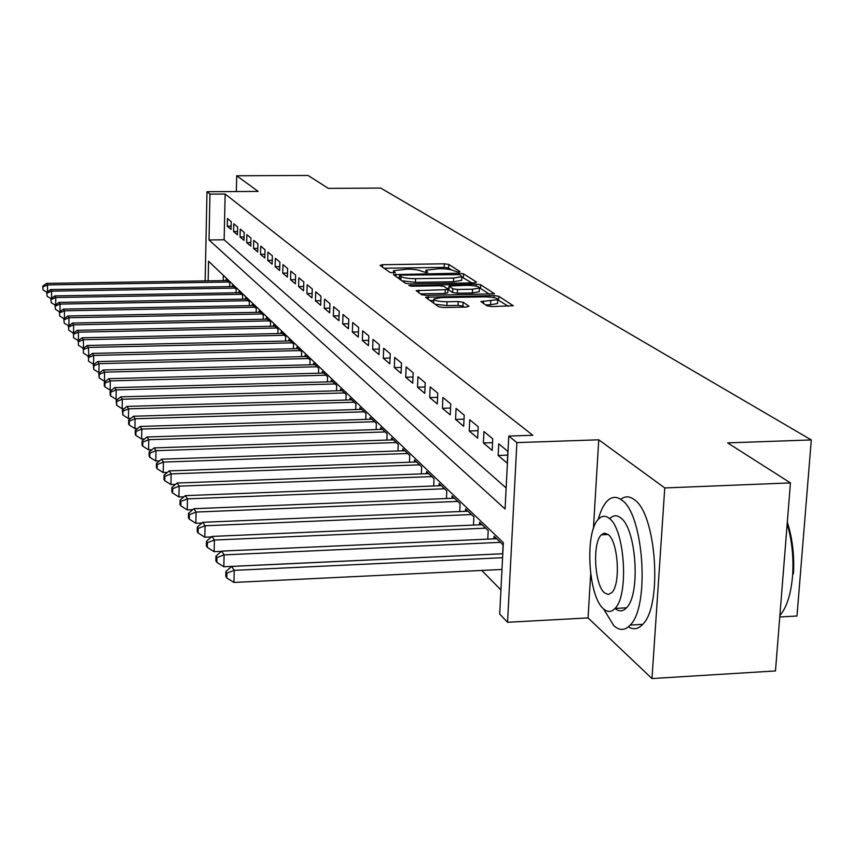 <?xml version="1.0" encoding="UTF-8"?>
<svg xmlns="http://www.w3.org/2000/svg" width="854" height="854" viewBox="0 0 854 854"><rect width="100%" height="100%" fill="white"/><g stroke="black" fill="none" stroke-linecap="round" stroke-linejoin="round"><path stroke-width="1.28" d="M458.278 272.063L459.954 271.551L448.756 264.42L444.315 263.811L382.592 264.687L380.083 265.402L390.278 272.597L395.263 272.725L393.523 270.697L407.08 269.159C413.998 269.191 418.78 269.864 421.417 271.166L425.965 272.554L427.769 272.234L425.922 270.174L439.255 268.679C446.14 268.711 450.933 269.384 453.655 270.686L458.278 272.063M487.015 305.86L491.925 306.575L513.243 305.753L498.8 296.263L493.996 295.58L425.548 297.245L438.689 306.778L443.568 307.504L466.412 307.066L468.974 306.202L463.114 302.241L458.267 301.537L447.08 301.74C438.497 301.569 434.11 300.64 433.885 298.943L441.102 297.619L484.464 296.84C493.121 297.011 497.54 297.961 497.733 299.679L480.887 301.547L487.015 305.86M790.441 482.905L775.475 670.934L651.986 678.546L664.764 487.944L790.441 482.905L727.629 442.884L811.3 439.938L380.703 188.072L328.331 188.382L308.059 175.454L236.707 175.775L258.154 191.413L206.988 191.723L209.967 194.136L225.157 194.039L532.8 435.262L508.792 436.074L516.883 442.618L507.543 622.288L499.697 614.026L503.348 542.642L208.557 261.217L208.152 280.849M664.764 487.944L598.75 439.799L516.883 442.618M474.109 282.866L476.521 282.087L463.53 273.824L458.982 273.195L393.438 274.625L405.362 283.25L409.973 283.912L474.109 282.866M480.749 284.777L494.509 293.797L426.37 295.42L421.62 294.726L416.144 290.627L445.276 289.687L447.902 289.207L444.133 286.432L439.468 285.759L412.151 286.218L408.831 285.535L476.073 284.115L480.749 284.777L480.567 288.503L489.62 294.299M236.707 175.775L236.334 191.542M231.22 221.656L227.452 218.517L227.281 226.182L231.039 229.374L231.22 221.656M237.636 226.972L233.761 223.759L233.58 231.519L237.444 234.786L237.636 226.972M244.212 232.437L240.241 229.139L240.049 236.996L244.02 240.348L244.212 232.437M250.969 238.052L246.891 234.669L246.699 242.621L250.766 246.059L250.969 238.052M257.897 243.806L253.713 240.337L253.51 248.386L257.695 251.93L257.897 243.806M265.028 249.731L260.726 246.155L260.513 254.321L264.815 257.951L265.028 249.731M272.351 255.816L267.932 252.143L267.718 260.417L272.127 264.153L272.351 255.816M279.888 262.071L275.34 258.292L275.116 266.672L279.653 270.515L279.888 262.071M287.638 268.508L282.962 264.623L282.727 273.12L287.392 277.07L287.638 268.508M295.612 275.127L290.798 271.134L290.552 279.738L295.356 283.806L295.612 275.127M303.821 281.948L298.868 277.828L298.601 286.56L303.554 290.744L303.821 281.948M312.276 288.962L307.173 284.724L306.896 293.584L311.998 297.897L312.276 288.962M320.987 296.199L315.724 291.833L315.446 300.811L320.698 305.262L320.987 296.199M329.964 303.661L324.541 299.156L324.253 308.262L329.665 312.852L329.964 303.661M339.219 311.347L333.636 306.703L333.327 315.948L338.91 320.677L339.219 311.347M348.784 319.279L343.009 314.496L342.689 323.879L348.453 328.747L348.784 319.279M358.648 327.477L352.691 322.524L352.35 332.057L358.296 337.084L358.648 327.477M368.832 335.932L362.683 330.829L362.331 340.5L368.469 345.699L368.832 335.932M379.357 344.685L373.006 339.401L372.632 349.222L378.984 354.602L379.357 344.685M390.246 353.727L383.67 348.261L383.286 358.242L389.851 363.804L390.246 353.727M401.508 363.078L394.708 357.42L394.302 367.572L401.102 373.315L401.508 363.078M413.165 372.76L406.12 366.91L405.703 377.222L412.738 383.168L413.165 372.76M425.239 382.784L417.948 376.731L417.51 387.204L424.79 393.374L425.239 382.784M437.76 393.182L430.192 386.905L429.733 397.558L437.291 403.953L437.76 393.182M450.741 403.963L442.895 397.452L442.415 408.287L450.25 414.916L450.741 403.963M464.213 415.151L456.068 408.383L455.566 419.421L463.69 426.306L464.213 415.151M478.208 426.776L469.743 419.741L469.22 430.982L477.664 438.123L478.208 426.776M492.747 438.849L483.951 431.548L483.396 442.98L492.171 450.41L492.747 438.849M507.874 451.414L498.725 443.813L498.138 455.46L507.265 463.188L507.874 451.414M225.157 194.039L224.143 239.793L506.144 487.954M481.795 570.44L500.924 589.943M223.342 275.33L223.225 280.614M226.054 280.56L226.075 279.514L229.811 283.09L229.726 286.624M232.299 286.581L232.331 285.503L236.163 289.175L236.078 292.805M238.725 292.762L238.746 291.652L242.675 295.42L242.589 299.156M245.311 299.103L245.333 297.961L249.368 301.825L249.272 305.668M252.069 305.615L252.101 304.44L256.243 308.411L256.147 312.361M259.018 312.297L259.04 311.091L263.299 315.169L263.192 319.236M266.149 319.172L266.181 317.934L270.558 322.118L270.44 326.303M273.483 326.239L273.515 324.958L278.02 329.27L277.892 333.562M281.019 333.498L281.062 332.185L285.684 336.615L285.556 341.034M288.78 340.97L288.812 339.614L293.573 344.173L293.445 348.731M296.754 348.656L296.797 347.258L301.697 351.955L301.558 356.652M304.974 356.566L305.017 355.136L310.066 359.972L309.917 364.807M313.429 364.722L313.482 363.238L318.681 368.223L318.521 373.219M322.15 373.123L322.204 371.597L327.562 376.731L327.392 381.887M331.138 381.781L331.192 380.201L336.711 385.496L336.54 390.822M340.404 390.716L340.458 389.082L346.158 394.548L345.966 400.046M349.959 399.928L350.023 398.242L355.904 403.889L355.702 409.568M359.833 409.44L359.897 407.7L365.971 413.528L365.758 419.41M370.028 419.271L370.092 417.467L376.368 423.488L376.144 429.573M380.553 429.434L380.628 427.566L387.118 433.789L386.873 440.088M391.452 439.938L391.527 438.006L398.242 444.432L397.975 450.965M402.714 450.805L402.8 448.798L409.749 455.46L409.472 462.227M414.371 462.046L414.468 459.975L421.662 466.871L421.364 473.895M426.456 473.703L426.552 471.547L434.003 478.699L433.683 485.99M438.967 485.787L439.073 483.545L446.802 490.965L446.461 498.533M451.958 498.32L452.054 495.993L460.082 503.679L459.719 511.557M465.43 511.322L465.537 508.909L473.874 516.883L473.479 525.082M479.414 524.826L479.542 522.317L488.2 530.612L487.773 539.152M493.954 538.863L494.082 536.248L503.091 544.873L502.632 553.776M779.766 616.972L796.985 616.012L811.3 439.938M590.68 574.091L588.043 617.912L651.986 678.546M588.043 617.912L507.543 622.288M209.967 194.136L209.006 239.963L505.066 508.984L508.792 436.074M205.152 280.891L206.988 191.723M224.143 239.793L209.006 239.963M227.281 226.182L231.114 226.15M233.58 231.519L237.529 231.477M240.049 236.996L244.105 236.953M246.699 242.621L250.852 242.568M253.51 248.386L257.791 248.343M260.513 254.321L264.911 254.268M267.718 260.417L272.234 260.353M275.116 266.672L279.76 266.608M282.727 273.12L287.51 273.045M290.552 279.738L295.473 279.664M298.601 286.56L303.682 286.474M306.896 293.584L312.137 293.488M315.446 300.811L320.837 300.715M324.253 308.262L329.815 308.166M333.327 315.948L339.07 315.841M342.689 323.879L348.624 323.751M352.35 332.057L358.488 331.918M362.331 340.5L368.672 340.362M372.632 349.222L379.197 349.072M383.286 358.242L390.075 358.072M394.302 367.572L401.337 367.391M405.703 377.222L412.994 377.02M417.51 387.204L425.068 387.001M429.733 397.558L437.579 397.334M442.415 408.287L450.56 408.041M455.566 419.421L464.032 419.154M469.22 430.982L478.016 430.694M483.396 442.98L492.555 442.671M498.138 455.46L507.682 455.118M598.75 439.799L593.413 528.637M451.542 269.875L448.596 267.985L444.155 267.366L384.119 268.252M399.394 277.753L397.622 277.785M471.846 282.898L461.8 277.016M459.858 274.657L401.337 275.063L399.491 275.394L401.006 276.6C403.643 277.956 408.49 278.65 415.578 278.671L453.677 278.073L461.811 276.653L459.858 274.657M399.426 278.991L399.565 275.586M401.86 280.785L415.418 282.364L415.578 278.671M461.672 279.685L461.651 280.315L453.506 281.745L415.418 282.364M420.424 293.883L445.105 293.456L447.742 292.762M446.952 288.321L448.926 288.289M472.54 289.218L479.425 287.99C479.19 286.378 474.899 285.482 466.53 285.311L449.033 286.026L452.823 288.801L457.53 289.474L472.54 289.218L472.369 292.975L479.243 291.737L479.275 291.161M449.023 286.229L448.98 290.093L449.151 286.346M472.369 292.975L457.36 293.232L452.663 292.559L448.98 290.093M480.567 288.503L479.425 288.118M497.583 302.871L497.551 303.512L490.591 304.782L485.51 304.878M433.864 299.541L433.608 303.191M435.038 304.205L446.898 305.604L447.08 301.74M464.405 307.109L462.932 306.106L458.096 305.39L446.898 305.604M433.821 300.48L429.861 300.544M508.269 306.266L497.733 299.743M227.153 280.55L46.532 283.389L47.536 284.916L228.712 282.033M42.711 286.239L43.095 289.954L42.711 286.239L46.532 283.389M43.106 286.848L47.536 284.916L47.493 291.865M46.906 292.314L43.095 289.954M603.554 608.87C607.557 612.446 611.379 612.307 614.997 608.443C629.163 595.227 624.754 528.583 609.137 518.303C605.529 515.474 602.113 515.624 598.889 518.741C584.563 530.846 587.904 596.284 603.554 608.87L613.802 625.662C619.534 630.85 625.011 630.636 630.22 625.053C650.086 606.372 643.606 513.638 621.691 500.028C616.727 496.302 612.03 496.505 607.6 500.636C603.746 504.426 600.629 510.681 598.259 519.413M628.416 626.815C633.444 630.006 638.205 629.184 642.699 624.359C662.832 605.689 656.299 513.094 634.106 499.515C629.441 496.046 624.989 495.982 620.751 499.344M615.766 608.4L616.118 609.254M602.828 534.743L603.095 533.558M609.137 518.293L610.204 518.25C613.46 515.133 616.919 514.983 620.57 517.802C636.369 528.06 640.81 594.619 626.473 607.824C622.854 611.645 619.043 611.838 615.04 608.4M604.547 592.889L608.251 594.491L611.774 592.612C620.922 584.232 618.211 541.415 608.144 534.519L604.675 533.163L601.397 534.807C592.196 542.717 594.459 585.033 604.547 592.889M779.883 615.553C786.982 607.13 791.252 593.349 792.693 574.219C793.676 556.541 791.839 539.739 787.185 523.812M787.324 522.082C792.416 538.18 794.466 555.378 793.462 573.696L792.693 574.219M233.441 286.57L50.567 289.57L51.592 291.139L235.031 288.097M46.714 292.452L47.098 296.231L46.714 292.452L50.567 289.57M47.109 293.093L51.592 291.139L51.56 298.281M51.037 298.676L47.098 296.231M239.889 292.741L54.72 295.911L55.766 297.512L241.522 294.31M50.813 298.847L51.208 302.668L50.813 298.847L54.72 295.911M51.229 299.487L55.766 297.512L55.723 304.867M55.286 305.198L51.208 302.668M246.507 299.081L58.979 302.412L60.058 304.077L248.183 300.693M55.019 305.401L55.425 309.287L55.019 305.401L58.979 302.412M55.446 306.063L60.058 304.077L60.015 311.635M59.652 311.913L55.425 309.287M253.296 305.593L63.345 309.105L64.466 310.803L255.026 307.248M59.342 312.137L59.769 316.087L59.342 312.137L63.345 309.105M59.78 312.82L64.466 310.803L64.413 318.595M64.135 318.798L59.769 316.087M260.278 312.276L67.85 315.98L68.993 317.731L262.05 313.973M63.794 319.065L64.221 323.079L63.794 319.065L67.85 315.98M64.242 319.77L68.993 317.731L68.928 325.748M68.747 325.886L64.221 323.079M267.451 319.15L72.473 323.047L73.647 324.84L269.277 320.89M68.363 326.185L68.8 330.252L68.363 326.185L72.473 323.047M68.832 326.911L73.647 324.84L73.583 333.113M73.497 333.177L68.8 330.252M274.817 326.207L77.223 330.317L78.429 332.163L78.397 340.661M73.54 334.245L73.519 337.65L73.54 334.245L78.429 332.163L276.696 328M73.06 333.508L77.223 330.317M78.365 340.661L73.519 337.65M282.396 333.466L82.112 337.789L83.361 339.7L83.521 348.304M78.397 341.803L78.365 345.251L78.397 341.803L83.361 339.7L284.329 335.312M77.906 341.045L82.112 337.789M83.286 348.304L78.365 345.251M290.2 340.938L87.151 345.486L88.432 347.45L88.795 356.171M83.382 349.585L83.361 353.076L83.382 349.585L88.432 347.45L292.185 342.838M82.881 348.795L87.151 345.486M88.346 356.182L83.361 353.076M298.217 348.624L92.328 353.417L93.652 355.435L93.566 364.284L94.228 364.274M88.528 357.591L88.496 361.135L88.528 357.591L93.652 355.435L300.266 350.578M88.005 356.78L92.328 353.417M93.566 364.284L88.496 361.135M306.479 356.534L97.676 361.584L99.032 363.665L98.936 372.643L99.843 372.622M93.833 365.843L93.289 365.01L93.791 369.44L93.833 365.843L99.032 363.665L308.582 358.552M93.289 365.01L97.676 361.584M98.936 372.643L93.791 369.44M314.987 364.679L103.174 369.995L104.583 372.141L104.476 381.247L105.629 381.226M99.288 374.351L98.733 373.486L99.256 377.991L99.288 374.351L104.583 372.141L317.154 366.761M98.733 373.486L103.174 369.995M104.476 381.247L99.256 377.991M323.751 373.081L108.853 378.674L110.294 380.884L110.187 390.129L111.607 390.097M104.925 383.126L104.348 382.229L104.305 385.923L104.882 386.819L104.925 383.126L110.294 380.884L325.982 375.216M104.348 382.229L108.853 378.674M110.187 390.129L104.882 386.819M332.793 381.738L114.703 387.631L116.197 389.904L116.091 399.288L117.777 399.245M110.732 392.167L110.145 391.249L110.102 394.996L110.689 395.925L110.732 392.167L116.197 389.904L335.088 383.948M110.145 391.249L114.703 387.631M116.091 399.288L110.689 395.925M342.112 390.662L120.745 396.864L122.293 399.224L122.175 408.746L124.15 408.692M116.731 401.508L116.123 400.569L116.678 405.319L116.731 401.508L122.293 399.224L344.482 392.947M116.123 400.569L120.745 396.864M122.175 408.746L116.678 405.319M351.731 399.875L126.99 406.408L128.58 408.842L128.452 418.513L130.747 418.439M122.923 411.158L122.293 410.176L122.869 415.023L122.923 411.158L128.58 408.842L354.175 402.223M122.293 410.176L126.99 406.408M128.452 418.513L122.869 415.023M361.658 409.386L133.438 416.261L135.081 418.78L134.943 428.601L137.558 428.527M129.328 421.129L128.676 420.115L128.623 424.043L129.274 425.057L129.328 421.129L135.081 418.78L364.188 411.82M128.676 420.115L133.438 416.261M134.943 428.601L129.274 425.057M371.906 419.218L140.099 426.456L141.807 429.06L141.657 439.041L144.625 438.935M135.935 431.43L135.274 430.384L135.21 434.376L135.882 435.423L135.935 431.43L141.807 429.06L374.532 421.716M135.274 430.384L140.099 426.456M141.657 439.041L135.882 435.423M382.507 429.37L146.995 436.992L148.756 439.682L148.607 449.823L151.937 449.716M142.789 442.094L142.095 441.016L142.031 445.062L142.725 446.151L142.789 442.094L148.756 439.682L385.218 431.953M142.095 441.016L146.995 436.992M148.607 449.823L142.725 446.151M393.47 439.863L154.136 447.902L155.951 450.688L155.791 461L159.506 460.872M149.866 453.132L149.151 452.012L149.087 456.121L149.802 457.253L149.866 453.132L155.951 450.688L396.267 442.543M149.151 452.012L154.136 447.902M155.791 461L149.802 457.253M404.807 450.731L161.523 459.196L163.413 462.089L163.231 472.572L167.363 472.422M157.211 464.555L156.463 463.402L156.399 467.576L157.136 468.75L157.211 464.555L163.413 462.089L407.7 453.506M156.463 463.402L161.523 459.196M163.231 472.572L157.136 468.75M416.549 461.971L169.177 470.906L171.131 473.895L170.949 484.56L175.518 484.389M164.811 476.404L164.043 475.198L163.968 479.446L164.737 480.663L164.811 476.404L171.131 473.895L419.549 464.843M164.043 475.198L169.177 470.906M170.949 484.56L164.737 480.663M428.708 473.618L177.109 483.044L179.148 486.15L178.945 496.985L183.984 496.793M172.7 488.68L171.9 487.431L171.825 491.765L172.625 493.014L172.7 488.68L179.148 486.15L431.814 476.596M171.9 487.431L177.109 483.044M178.945 496.985L172.625 493.014M441.304 485.691L185.35 495.64L187.453 498.853L187.25 509.891L192.78 509.667M180.877 501.426L180.045 500.134L179.97 504.533L180.802 505.835L180.877 501.426L187.453 498.853L444.528 488.776M180.045 500.134L185.35 495.64M187.25 509.891L180.802 505.835M454.381 498.213L193.901 508.706L196.089 512.058L195.865 523.288L201.928 523.032M189.374 514.663L188.51 513.318L188.424 517.802L189.289 519.147L189.374 514.663L196.089 512.058L457.723 501.415M188.51 513.318L193.901 508.706M195.865 523.288L189.289 519.147M467.949 511.215L202.782 522.296L205.067 525.776L204.821 537.209L211.45 536.92M198.203 528.412L197.306 527.014L197.221 531.572L198.117 532.981L198.203 528.412L205.067 525.776L471.419 514.546M197.306 527.014L202.782 522.296M204.821 537.209L198.117 532.981M482.04 524.708L212.027 536.419L214.397 540.038L214.14 551.684L221.367 551.364M207.394 542.717L206.454 541.265L206.358 545.909L207.287 547.371L207.394 542.717L214.397 540.038L485.648 528.167M206.454 541.265L212.027 536.419M214.14 551.684L207.287 547.371M496.686 538.746L221.645 551.118L224.1 554.886L223.833 566.757L502.643 553.734M216.948 557.598L215.977 556.082L215.87 560.822L216.841 562.348L216.948 557.598L224.1 554.886L500.444 542.343M215.977 556.082L221.645 551.118M223.833 566.757L216.841 562.348M502.771 553.766L231.658 566.426L234.22 570.355L233.932 582.449L501.971 569.458M226.908 573.109L225.894 571.529L225.776 576.354L226.79 577.944L226.908 573.109L234.22 570.355L502.568 557.705M225.894 571.529L231.658 566.426M233.932 582.449L226.79 577.944M426.221 272.543L426.285 271.092M393.79 273.034L393.843 271.583M382.507 267.11L382.592 264.687M444.155 267.366L444.315 263.811M448.596 267.985L448.756 264.42M395.978 276.621L396.075 274.155M458.929 274.38L458.982 273.195M463.37 277.465L463.53 273.824M400.868 280.08L401.006 276.6M453.506 281.745L453.677 278.073M418.727 292.687L418.834 290.136M445.105 293.456L445.276 289.687M410.667 286.165L410.699 285.204M475.977 286.079L476.073 284.115M452.663 292.559L452.823 288.801M457.36 293.232L457.53 289.474M483.407 303.48L483.524 301.067M490.591 304.782L490.772 300.939M458.096 305.39L458.267 301.537M462.932 306.106L463.114 302.241M428.153 299.338L428.26 296.754M493.89 297.576L493.996 295.58M498.619 300.074L498.8 296.263M425.826 272.554L425.9 270.75M393.427 273.045L393.502 271.252M399.352 279.002L399.491 275.522M461.651 280.315L461.811 276.653M447.742 292.975L447.902 289.207M479.243 291.737L479.425 287.99M497.551 303.512L497.733 299.679M608.112 534.497L601.397 534.807M626.473 607.824L614.997 608.443M630.22 625.053L642.699 624.359"/></g></svg>
